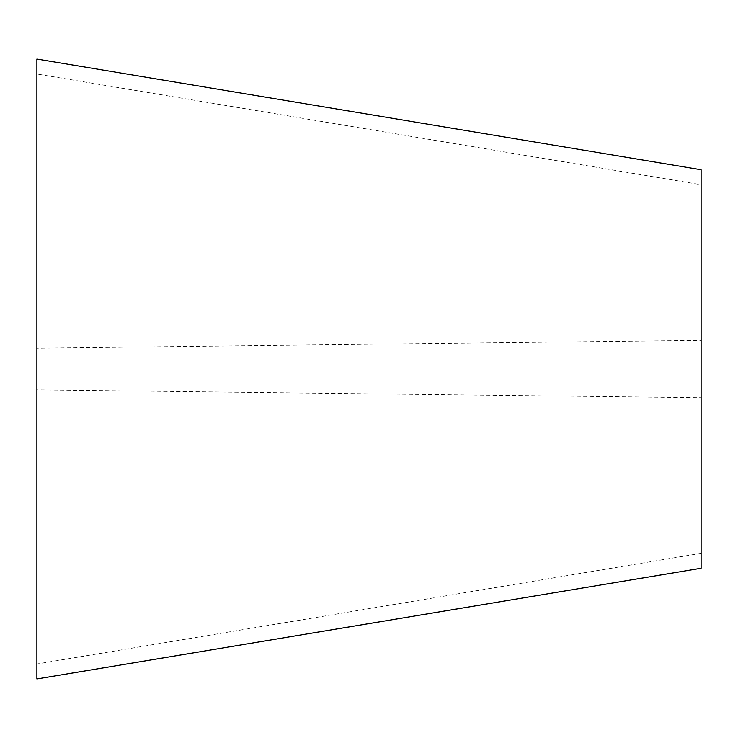 <?xml version="1.0" encoding="UTF-8"?>
<svg xmlns="http://www.w3.org/2000/svg" width="738" height="738" viewBox="0 0 738 738"><rect width="100%" height="100%" fill="white"/><g stroke="black" fill="none" stroke-linecap="round" stroke-linejoin="round"><path stroke-width="0.55" stroke-dasharray="3.69 2.77" d="M701.1 397.736L701.1 553.297L36.9 663.997L36.9 74.003L701.1 184.703L701.1 551.037L701.1 340.338L36.9 348.225L36.9 74.722L36.9 389.83L701.1 397.736M36.9 678.96L36.9 59.04M701.1 568.26L701.1 169.74"/><path stroke-width="1.11" d="M36.9 59.04L36.9 678.96L701.1 568.251L701.1 169.74L36.9 59.04"/></g></svg>
